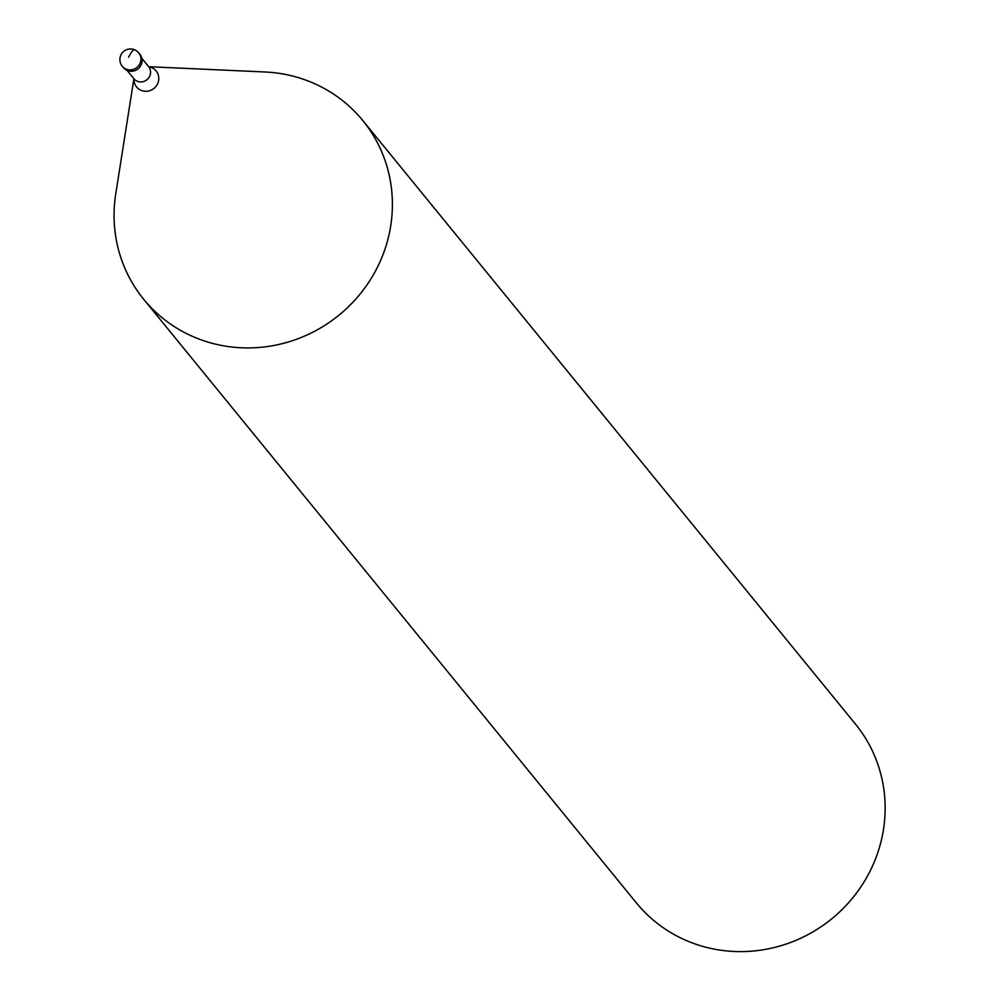 <?xml version="1.0" encoding="UTF-8"?>
<svg xmlns="http://www.w3.org/2000/svg" width="1000" height="1000" viewBox="0 0 1000 1000"><rect width="100%" height="100%" fill="white"/><g stroke="black" fill="none" stroke-linecap="round" stroke-linejoin="round"><path stroke-width="1.5" d="M122.888 66.912A10.6 10.188 -39.2 0 0 141.088 64.938A10.6 10.188 -39.2 0 0 139.25 53.55A10.6 10.188 140.8 0 1 132.363 71.213A10.6 10.188 140.8 0 1 122.888 66.912M148.675 66.7L265.075 71.988A141.387 135.775 140.8 0 1 362.762 120.487A141.387 135.775 140.8 0 1 379.25 263.463A141.387 135.775 140.8 0 1 143.7 299.288A141.387 135.775 140.8 0 1 115.75 193.875L133.887 78.775M143.7 299.288L636.45 902.975A141.387 135.775 -39.2 0 0 872 867.138A141.387 135.775 -39.2 0 0 855.512 724.163L362.762 120.487M128.637 57.25A10.6 2.637 -67 0 1 134.938 50M139.85 54.212L138.725 52.838A10.6 10.188 140.8 0 1 139.963 63.562A10.6 10.188 140.8 0 1 122.287 66.25L123.413 67.625M127.037 70.388L133.787 78.65A9.537 9.162 -39.2 0 0 149.688 76.225A9.537 9.162 -39.2 0 0 148.575 66.575L141.825 58.325M148.75 66.775A12.637 12.138 140.8 0 1 157.625 83.75A12.637 12.138 140.8 0 1 133.938 78.875M138.725 52.838A10.6 10.6 0 0 0 120.887 55.075A10.6 10.6 0 0 0 122.287 66.25"/></g></svg>
